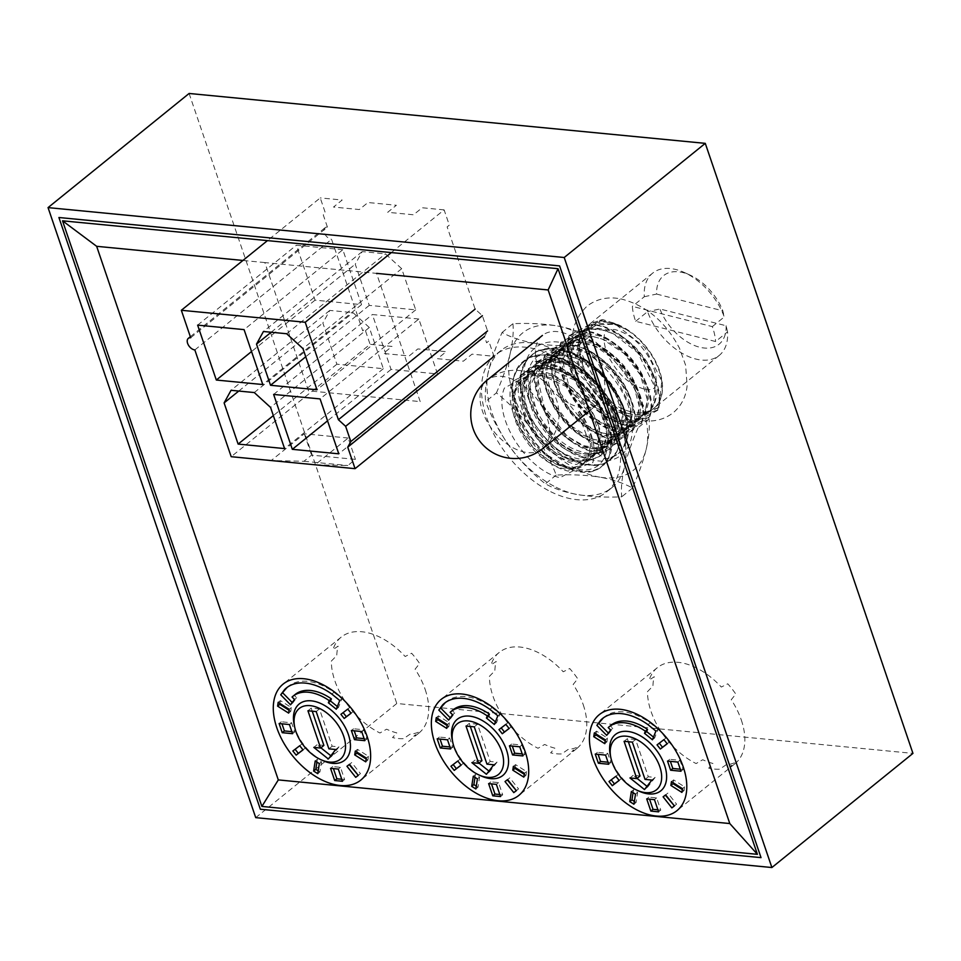 <?xml version="1.0" encoding="UTF-8"?>
<svg xmlns="http://www.w3.org/2000/svg" width="961" height="961" viewBox="0 0 961 961"><rect width="100%" height="100%" fill="white"/><g stroke="black" fill="none" stroke-linecap="round" stroke-linejoin="round"><path stroke-width="0.72" stroke-dasharray="4.8 3.6" d="M255.722 817.643L396.785 703.5L912.95 753.388M189.113 93.469L396.785 703.5M294.234 725.014A36.17 22.115 -129 0 0 295.507 729.543A36.17 22.115 -129 0 0 323.112 760.692M425.182 689.493A61.744 37.755 51 0 1 418.852 733.135A61.744 37.755 51 0 1 413.783 736.258L418.311 732.258A61.744 37.755 51 0 1 410.047 734.18L403.56 738.649A61.744 37.755 51 0 1 392.544 737.58L396.785 732.907A61.744 37.755 51 0 1 386.598 729.195L379.943 732.991A61.744 37.755 51 0 1 334.848 680.772A61.744 37.755 51 0 1 331.341 661.096L336.782 655.498A61.744 37.755 51 0 1 338.14 646.152L333.011 649.528A61.744 37.755 51 0 1 341.179 637.131A61.744 37.755 51 0 1 405.158 656.495L411.62 653.252A61.744 37.755 51 0 1 419.645 663.51L415.092 669.18A61.744 37.755 51 0 1 425.182 689.493M341.756 779.251L344.615 779.527L340.47 767.322L332.722 766.578L333.419 768.608M340.47 767.322L338.296 769.076M344.615 779.527L342.452 781.281M332.722 766.578L330.548 768.332M364.123 738.637L366.982 738.913L363.871 729.759L353.54 728.762L354.237 730.804M363.871 729.759L361.696 731.525M366.982 738.913L364.808 740.667M353.54 728.762L351.378 730.528M291.856 731.657L294.727 731.934L291.603 722.78L281.285 721.783L281.969 723.813M291.603 722.78L289.441 724.534M294.727 731.934L292.552 733.687M281.285 721.783L279.11 723.537M358.237 775.323L360.459 773.629L351.69 762.566L349.167 764.584M349.119 764.524L346.957 766.277M351.69 762.566L349.528 764.319M360.459 773.629L358.285 775.383M366.177 758.998L367.907 760.091L368.495 756.319L357.48 749.352L357.036 752.199M367.907 760.091L365.733 761.845M357.48 749.352L355.306 751.106M368.495 756.319L366.321 758.073M318.211 770.83L319.941 771.923L321.503 761.857L317.37 759.25L316.926 762.097M319.941 771.923L317.767 773.677M317.37 759.25L315.208 761.004M321.503 761.857L319.34 763.611M302.967 749.832L305.19 748.138L301.898 743.982L295.087 749.28M295.039 749.22L292.865 750.973M301.898 743.982L299.736 745.736M305.19 748.138L303.015 749.892M351.005 713.17L353.228 711.476L349.948 707.332L343.125 712.63M343.077 712.569L340.915 714.323M349.948 707.332L347.774 709.086M353.228 711.476L351.053 713.23M289.057 710.251L290.787 711.344L291.375 707.572L280.36 700.605L279.915 703.452M290.787 711.344L288.624 713.098M280.36 700.605L278.185 702.359M291.375 707.572L289.201 709.326M337.347 706.551L338.464 707.464L341.912 698.755L333.984 692.304A56.699 34.668 -129 0 0 288.468 686.274A56.699 34.668 -129 0 0 287.411 687.187M292.216 702.539L292.721 703.044L296.649 697.734L294.234 695.271A46.116 28.205 51 0 1 295.123 694.503M338.464 707.464L336.29 709.218M294.234 695.271L292.06 697.037M296.649 697.734L294.474 699.488M292.721 703.044L290.546 704.797M333.984 692.304L331.809 694.058M341.912 698.755L339.75 700.509M330.86 755.778L331.605 756.379L338.957 746.877L332.146 746.216L319.448 708.93L311.196 708.137L312.229 711.176M323.881 745.412L317.07 744.751L320.902 747.826M319.448 708.93L316.193 711.56M332.146 746.216L328.89 748.847M338.957 746.877L335.701 749.508M331.605 756.379L328.35 759.01M317.07 744.751L313.815 747.394M311.196 708.137L307.94 710.768M610.391 755.574A36.17 22.115 -129 0 0 611.652 760.103A36.17 22.115 -129 0 0 639.257 791.251M741.327 720.053A61.744 37.755 51 0 1 735.009 763.695A61.744 37.755 51 0 1 729.928 766.818L734.468 762.806A61.744 37.755 51 0 1 726.192 764.74L719.705 769.196A61.744 37.755 51 0 1 708.701 768.139L712.93 763.454A61.744 37.755 51 0 1 702.743 759.743L696.1 763.551A61.744 37.755 51 0 1 651.005 711.32A61.744 37.755 51 0 1 647.486 691.644L652.927 686.058A61.744 37.755 51 0 1 654.285 676.712L649.155 680.076A61.744 37.755 51 0 1 657.324 667.691A61.744 37.755 51 0 1 721.303 687.055L727.765 683.812A61.744 37.755 51 0 1 735.802 694.07L731.237 699.74A61.744 37.755 51 0 1 741.327 720.053M657.901 809.811L660.772 810.087L656.615 797.882L648.867 797.137L649.564 799.168M656.615 797.882L654.441 799.636M660.772 810.087L658.597 811.841M648.867 797.137L646.705 798.891M680.268 769.196L683.127 769.473L680.016 760.319L669.697 759.322L670.382 761.352M680.016 760.319L677.841 762.073M683.127 769.473L680.965 771.227M669.697 759.322L667.523 761.076M608.013 762.205L610.872 762.481L607.748 753.34L597.43 752.343L598.126 754.373M607.748 753.34L605.586 755.094M610.872 762.481L608.697 764.247M597.43 752.343L595.255 754.097M674.382 805.871L676.604 804.177L667.847 793.113L665.324 795.143M665.264 795.083L663.102 796.837M667.847 793.113L665.673 794.879M676.604 804.177L674.43 805.943M682.322 789.558L684.052 790.651L684.64 786.879L673.625 779.912L673.18 782.759M684.052 790.651L681.89 792.405M673.625 779.912L671.451 781.665M684.64 786.879L682.466 788.633M634.356 801.39L636.086 802.483L637.648 792.417L633.527 789.798L633.083 792.645M636.086 802.483L633.924 804.237M633.527 789.798L631.353 791.552M637.648 792.417L635.485 794.17M619.112 780.38L621.335 778.686L618.043 774.542L611.232 779.839M611.184 779.779L609.01 781.533M618.043 774.542L615.881 776.296M621.335 778.686L619.16 780.44M667.162 743.73L669.373 742.036L666.093 737.88L659.282 743.189M659.234 743.117L657.06 744.883M666.093 737.88L663.919 739.646M669.373 742.036L667.21 743.79M605.214 740.811L606.932 741.904L607.52 738.12L596.505 731.165L596.06 734.012M606.932 741.904L604.769 743.658M596.505 731.165L594.342 732.919M607.52 738.12L605.358 739.886M653.492 737.111L654.609 738.024L658.069 729.315L650.129 722.852A56.699 34.668 -129 0 0 604.613 716.822A56.699 34.668 -129 0 0 603.556 717.735M608.373 733.087L608.866 733.591L612.794 728.294L610.379 725.831A46.116 28.205 51 0 1 611.28 725.05M654.609 738.024L652.435 739.778M610.379 725.831L608.205 727.585M612.794 728.294L610.619 730.048M608.866 733.591L606.691 735.357M650.129 722.852L647.954 724.618M658.069 729.315L655.895 731.069M647.005 786.338L647.762 786.939L655.114 777.425L648.291 776.764L635.593 739.49L627.341 738.685L628.374 741.736M640.026 775.971L633.215 775.311L637.059 778.374M635.593 739.49L632.338 742.12M648.291 776.764L645.035 779.407M655.114 777.425L651.858 780.056M647.762 786.939L644.507 789.57M633.215 775.311L629.96 777.942M627.341 738.685L624.085 741.315M452.319 740.294A36.17 22.115 -129 0 0 453.58 744.823A36.17 22.115 -129 0 0 481.185 775.971M583.255 704.773A61.744 37.755 51 0 1 576.924 748.415A61.744 37.755 51 0 1 571.855 751.538L576.396 747.538A61.744 37.755 51 0 1 568.119 749.46L561.632 753.929A61.744 37.755 51 0 1 550.629 752.859L554.857 748.175A61.744 37.755 51 0 1 544.671 744.463L538.016 748.271A61.744 37.755 51 0 1 492.933 696.052A61.744 37.755 51 0 1 489.413 676.364L494.855 670.778A61.744 37.755 51 0 1 496.212 661.432L491.083 664.808A61.744 37.755 51 0 1 499.252 652.411A61.744 37.755 51 0 1 563.23 671.775L569.693 668.532A61.744 37.755 51 0 1 577.729 678.79L573.164 684.46A61.744 37.755 51 0 1 583.255 704.773M499.828 794.531L502.687 794.807L498.543 782.602L490.795 781.858L491.491 783.888M498.543 782.602L496.369 784.356M502.687 794.807L500.525 796.561M490.795 781.858L488.62 783.611M522.195 753.917L525.054 754.193L521.943 745.039L511.624 744.042L512.309 746.072M521.943 745.039L519.769 746.793M525.054 754.193L522.892 755.947M511.624 744.042L509.45 745.796M449.928 746.937L452.799 747.214L449.676 738.06L439.357 737.063L440.054 739.093M449.676 738.06L447.514 739.814M452.799 747.214L450.625 748.967M439.357 737.063L437.183 738.817M516.309 790.603L518.532 788.909L509.774 777.845L507.24 779.864M507.192 779.803L505.03 781.557M509.774 777.845L507.6 779.599M518.532 788.909L516.357 790.663M524.25 774.278L525.979 775.371L526.568 771.599L515.552 764.632L515.108 767.479M525.979 775.371L523.805 777.125M515.552 764.632L513.378 766.385M526.568 771.599L524.394 773.353M476.284 786.11L478.013 787.203L479.575 777.137L475.443 774.518L475.01 777.377M478.013 787.203L475.839 788.957M475.443 774.518L473.28 776.284M479.575 777.137L477.413 778.89M461.04 765.1L463.262 763.406L459.971 759.262L453.16 764.56M453.111 764.5L450.937 766.253M459.971 759.262L457.808 761.016M463.262 763.406L461.088 765.172M509.078 728.45L511.3 726.756L508.021 722.612L501.21 727.909M501.149 727.849L498.987 729.603M508.021 722.612L505.846 724.366M511.3 726.756L509.138 728.51M447.141 725.531L448.859 726.624L449.448 722.852L438.432 715.885L437.988 718.732M448.859 726.624L446.697 728.378M438.432 715.885L436.258 717.639M449.448 722.852L447.285 724.606M495.42 721.831L496.537 722.744L499.984 714.035L492.056 707.584A56.699 34.668 -129 0 0 446.541 701.542A56.699 34.668 -129 0 0 445.484 702.467M450.289 717.819L450.793 718.323L454.721 713.014L452.307 710.551A46.116 28.205 51 0 1 453.196 709.771M496.537 722.744L494.362 724.498M452.307 710.551L450.132 712.305M454.721 713.014L452.547 714.768M450.793 718.323L448.619 720.077M492.056 707.584L489.882 709.338M499.984 714.035L497.822 715.789M488.933 771.058L489.69 771.659L497.041 762.145L490.218 761.496L477.521 724.21L469.268 723.405L470.301 726.456M481.954 760.692L475.142 760.031L478.974 763.106M477.521 724.21L474.266 726.84M490.218 761.496L486.963 764.127M497.041 762.145L493.786 764.788M489.69 771.659L486.434 774.29M475.142 760.031L471.887 762.662M469.268 723.405L466.013 726.048M659.042 407.356L637.551 417.314L649.696 410.936L659.042 407.356L661.793 381L644.639 347.293L614.463 323.437L602.799 319.557L599.64 320.217C592.144 323.292 582.558 328.109 570.858 334.668L569.308 335.581A60.951 37.275 -129 0 0 567.891 341.708C565.861 356.183 569.921 371.739 580.072 388.388C592.889 407.692 607.929 419.897 625.215 425.014C639.99 416.93 650.885 411.933 657.901 410.035C668.436 383.127 631.665 330.284 596.757 324.842C588.576 327.593 576.78 333.323 561.368 342.008C556.527 357.576 560.047 375.222 571.927 394.971C584.744 414.275 599.796 426.48 617.082 431.597C631.845 423.513 642.741 418.528 649.768 416.618L649.228 417.062C659.763 390.154 622.98 337.311 588.072 331.869L588.612 331.425C580.432 334.176 568.636 339.906 553.224 348.591C548.383 364.159 551.914 381.805 563.795 401.554C576.6 420.858 591.652 433.063 608.938 438.18C623.701 430.096 634.608 425.11 641.624 423.2L641.083 423.645C626.32 431.729 615.424 436.714 608.397 438.624L608.938 438.18M561.368 342.008L560.816 342.452C555.987 358.009 559.506 375.667 571.387 395.403C584.204 414.708 599.256 426.924 616.542 432.042L617.082 431.597M569.308 335.581L568.96 335.857C564.119 351.426 567.639 369.084 579.531 388.821C592.336 408.125 607.388 420.341 624.674 425.447L625.215 425.014M641.624 423.2C652.159 396.304 615.388 343.449 580.48 338.008C572.3 340.771 560.503 346.489 545.091 355.174C540.25 370.742 543.77 388.388 555.65 408.137C568.468 427.441 583.519 439.657 600.805 444.763C615.569 436.69 626.464 431.693 633.491 429.783C644.026 402.887 607.244 350.044 572.336 344.591C564.155 347.353 552.359 353.071 536.947 361.768C532.106 377.325 535.637 394.983 547.518 414.72C560.323 434.024 575.375 446.24 592.661 451.358C607.424 443.273 618.319 438.276 625.347 436.366L624.806 436.811C610.043 444.895 599.147 449.892 592.12 451.79L592.661 451.358M536.947 361.768L536.406 362.201C531.565 377.769 535.085 395.415 546.965 415.164C559.782 434.468 574.834 446.673 592.12 451.79M545.091 355.174L544.539 355.618C539.71 371.174 543.229 388.833 555.11 408.581C567.927 427.885 582.979 440.09 600.265 445.207L600.805 444.763M553.224 348.591L552.683 349.035C547.842 364.591 551.362 382.25 563.242 401.998C576.059 421.29 591.111 433.507 608.397 438.624M649.768 416.618C660.303 389.722 623.521 336.867 588.612 331.425M552.683 349.035C560.864 346.272 572.66 340.554 588.072 331.869M641.083 423.645C651.618 396.737 614.836 343.894 579.939 338.452L580.48 338.008M544.539 355.618C552.731 352.867 564.527 347.137 579.939 338.452M633.491 429.783L632.951 430.228C618.175 438.312 607.28 443.297 600.265 445.207M632.951 430.228C643.486 403.32 606.703 350.477 571.795 345.035L572.336 344.591M536.406 362.201C544.587 359.45 556.383 353.72 571.795 345.035M625.347 436.366C635.882 409.47 599.111 356.627 564.203 351.173C556.023 353.936 544.226 359.654 528.814 368.351L528.262 368.784C536.454 366.033 548.25 360.303 563.663 351.618L564.203 351.173M624.806 436.811C635.341 409.915 598.559 357.06 563.663 351.618M616.674 443.393C601.898 451.478 591.003 456.475 583.988 458.373L584.528 457.941C599.292 449.856 610.187 444.859 617.214 442.961L616.674 443.393M520.129 375.367C528.31 372.616 540.106 366.898 555.518 358.201L556.059 357.768C547.878 360.519 536.082 366.237 520.67 374.934L520.129 375.367M599.64 320.217L618.151 325.106L627.509 330.236L619.509 326.26C583.771 308.998 563.542 347.137 588.06 383.571C602.379 407.344 629.647 421.927 644.278 414.455C659.714 408.185 659.294 381.373 642.813 359.078C627.149 336.398 598.511 322.92 582.534 331.485C555.002 342.212 573.645 400.737 607.917 417.41C632.278 428.125 645.456 422.119 647.474 399.416C647.582 378.718 627.329 349.996 604.649 340.062C578.93 330.44 564.395 337.539 561.02 361.348C559.554 383.139 578.45 412.966 599.772 423.993C634.008 444.378 653.6 407.716 626.536 372.255C610.872 349.576 582.234 336.086 566.257 344.651C549.464 352.014 548.515 379.931 563.651 403.32C577.957 427.092 605.238 441.688 619.857 434.216C645.36 425.134 624.674 368.255 588.372 353.228C562.653 343.606 548.118 350.705 544.743 374.514C543.277 396.304 562.173 426.131 583.495 437.159C607.857 447.874 621.046 441.88 623.052 419.164C623.172 398.467 602.907 369.745 580.24 359.81C554.521 350.2 539.974 357.288 536.61 381.097C535.145 402.887 554.029 432.714 575.363 443.742C599.724 454.457 612.902 448.463 614.92 425.747C615.028 405.049 594.775 376.328 572.095 366.393C535.83 347.654 514.195 385.962 539.229 423.08C553.548 446.853 580.816 461.436 595.448 453.964C610.884 447.694 610.463 420.882 593.982 398.587C578.318 375.907 549.68 362.429 533.703 370.994C516.91 378.358 515.961 406.275 531.097 429.663C553.416 468.055 601.214 473.569 598.643 438.925C598.751 418.227 578.498 389.505 555.818 379.571C530.1 369.949 515.564 377.048 512.189 400.857C510.723 422.648 529.619 452.475 550.941 463.502C585.177 483.888 604.769 447.225 577.705 411.764L590.414 445.868L587.988 457.7L583.435 463.562L579.687 465.905L572.083 467.659L559.59 465.556L544.154 457.004L521.246 429.639L513.691 400.22L514.964 391.956L522.616 380.075L526.76 377.517L534.34 375.427L542.256 375.547L569.38 387.98L589.874 411.416L598.547 439.321L596.24 450.877L591.568 456.992L587.808 459.334L580.192 461.076L567.675 458.95L553.86 451.574L536.791 434.72L522.52 403.248L522.988 385.769L530.772 373.481L534.917 370.922L542.509 368.844L549.848 368.892L577.645 381.493L599.784 408.029L606.691 432.906L604.349 444.366L599.652 450.445L595.88 452.775L588.228 454.493L575.603 452.295L559.782 443.345L538.616 418.491L529.979 386.863L538.965 366.85L543.121 364.315L551.17 362.201L559.927 362.585L569.885 365.48L591.447 379.787L606.607 399.043L614.271 419.657L614.475 431.105L612.421 437.892L607.893 443.778L604.145 446.132L596.565 447.898L583.399 445.592L567.074 436.078L544.202 406.935L538.112 380.316L547.085 360.279L551.242 357.732L558.858 355.666L566.81 355.81L577.044 358.513L599.376 373L614.848 392.641L622.5 413.638L620.602 431.225L616.085 437.147L612.121 439.621L604.457 441.327L591.784 439.093L570.846 425.711L554.004 403.692L546.244 373.973L547.878 364.459L555.134 353.768L559.554 351.065L567.687 349.011L577.873 349.732L588.733 353.444L613.502 372.64L630.56 406.575L630.74 417.987L628.686 424.75L624.145 430.624L620.398 432.979L612.806 434.732L600.361 432.666L585.033 424.221L560.047 392.797L554.401 366.862L556.131 357.552L563.47 347.029L567.651 344.506L576.624 342.368L594.667 345.888L616.854 360.976L633.263 383.511L639.245 406.419L636.927 417.963L632.254 424.065L628.482 426.408L620.866 428.15L608.337 426.023L592.781 417.338L569.729 389.457L562.533 360.543L571.507 340.518L575.663 337.972L583.279 335.906L591.844 336.146L602.415 339.137L623.905 353.348L640.41 374.97L647.378 399.944L645.047 411.428L640.35 417.518L636.578 419.849L628.938 421.567L616.337 419.38L585.393 394.923L571.387 363.967L572.3 344.711L579.543 334.02L583.964 331.317L592.096 329.263L602.271 329.971L613.118 333.683L637.744 352.699L655.066 387.391L653.144 404.917L648.627 410.815L644.891 413.182L636.975 414.984L624.266 412.725L602.823 398.827L585.874 376.003L578.81 347.293L587.808 327.329L591.976 324.794L614.091 324.325L596.361 323.148L583.555 331.101C568.588 350.14 589.189 395.548 617.467 409.674C641.828 420.401 655.006 414.395 657.024 391.692C657.132 370.994 636.879 342.272 614.199 332.338C588.48 322.716 573.945 329.815 570.57 353.624C569.104 375.415 588 405.242 609.322 416.269C633.683 426.984 646.873 420.978 648.879 398.274C648.999 377.577 628.734 348.855 606.055 338.921C569.801 320.181 548.166 358.477 573.2 395.596C587.507 419.368 614.788 433.964 629.407 426.48C644.843 420.221 644.435 393.409 627.941 371.114C612.277 348.435 583.639 334.945 567.663 343.509C540.13 354.237 558.773 412.762 593.045 429.435C617.406 440.15 630.596 434.156 632.602 411.44C632.722 390.743 612.457 362.021 589.778 352.086C564.071 342.476 549.524 349.564 546.16 373.373C544.695 395.163 563.578 424.99 584.913 436.018C609.274 446.733 622.452 440.739 624.458 418.023C624.578 397.325 604.325 368.604 581.645 358.669C555.926 349.059 541.391 356.147 538.016 379.955C534.76 414.347 582.162 459.298 604.998 446.24C620.422 439.97 620.013 413.158 603.532 390.863C587.868 368.183 559.218 354.705 543.241 363.27C526.46 370.622 525.511 398.551 540.647 421.939C562.966 460.331 610.752 465.845 608.181 431.189C608.301 410.503 588.048 381.781 565.368 371.847C539.65 362.225 525.114 369.324 521.739 393.133C520.273 414.912 539.169 444.751 560.491 455.778C584.853 466.493 598.042 460.487 600.048 437.784C600.169 417.086 579.903 388.364 557.224 378.43C520.97 359.69 499.336 397.986 524.37 435.105C538.677 458.877 565.957 473.473 580.576 465.989C596.012 459.73 595.604 432.918 579.111 410.623L577.705 411.764L579.519 411.945C592.312 430.948 596.733 447.874 592.793 462.709C585.766 464.619 574.87 469.605 560.107 477.689C526.988 470.806 492.08 416.449 504.393 388.1C519.805 379.415 531.601 373.685 539.782 370.934C574.69 376.376 611.472 429.219 600.937 456.127C593.91 458.037 583.015 463.022 568.251 471.106C535.121 464.223 500.213 409.854 512.537 381.517C527.949 372.832 539.746 367.102 547.926 364.351C582.834 369.793 619.605 422.636 609.07 449.544C602.042 451.442 591.147 456.439 576.384 464.523C543.265 457.64 508.357 403.272 520.67 374.934M619.509 326.26L614.091 324.337M528.814 368.351C516.489 396.689 551.398 451.057 584.528 457.941M617.214 442.961C627.749 416.053 590.967 363.21 556.059 357.768M567.891 341.708L570.858 334.668M649.696 410.936A52.927 32.362 -129 0 0 661.048 377.613A52.927 32.362 -129 0 0 627.509 330.236M568.96 335.857C576.816 333.227 588.096 327.797 602.799 319.557M657.901 410.035L657.36 410.467C642.597 418.552 631.701 423.549 624.674 425.447M657.36 410.467C667.895 383.571 631.113 330.728 596.216 325.274L596.757 324.842M560.816 342.452C569.008 339.689 580.804 333.972 596.216 325.274M649.228 417.062C634.452 425.134 623.557 430.132 616.542 432.042M502.074 332.482L512.934 323.701C528.742 323.004 543.277 323.701 556.515 325.803C569.392 328.157 580.3 331.785 589.249 336.686C602.499 347.305 614.271 359.546 624.578 373.385C634.692 387.667 642.861 402.815 649.047 418.864C649.84 427.261 648.903 437.327 646.224 449.063C643.245 461.016 638.681 474.001 632.542 488.044C623.653 483.143 612.734 479.515 599.808 477.161A88.208 53.936 -129 0 0 646.224 449.063A88.208 53.936 -129 0 0 624.578 373.385A88.208 53.936 -129 0 0 556.515 325.803A88.208 53.936 -129 0 0 526.364 330.32A88.208 53.936 -129 0 0 510.099 353.9A88.208 53.936 -129 0 0 531.745 429.579C541.872 443.85 550.028 459.01 556.227 475.058C572.083 474.374 586.618 475.07 599.808 477.161A88.208 53.936 51 0 1 531.745 429.579C521.451 415.741 509.666 403.5 496.417 392.881L485.569 401.662C483.936 384.448 489.437 361.384 502.074 332.482C520.309 342.548 545.74 346.885 578.39 345.467C591.243 378.67 611.172 406.059 638.2 427.645C625.599 456.367 620.097 479.431 621.695 496.825C589.237 498.266 563.795 493.942 545.38 483.839C518.351 462.253 498.423 434.852 485.569 401.662M597.598 453.448A56.014 34.248 51 0 1 580.72 451.538C540.442 440.847 510.459 370.778 539.686 355.065C571.29 330.043 641.419 401.254 626.632 440.462C624.758 447.129 621.13 452.126 615.761 455.442L610.848 457.712L604.937 458.829L597.598 453.448C634.416 451.946 612.421 378.982 567.807 363.33C528.922 345.54 509.198 389.517 537.704 428.21C563.494 468.548 613.334 470.409 608.217 432.174C607.22 394.575 550.112 350.309 526.508 371.246C493.702 389.589 537.944 468.896 578.882 469.521C621.359 476.007 615.088 406.083 570.558 375.307C607.953 400.172 623.761 456.031 598.727 468.656C581.561 479.971 547.314 464.103 527.961 435.093C494.519 390.07 517.378 338.861 562.593 359.774C590.715 370.55 617.467 405.806 618.92 432.726C624.734 477.485 566.377 475.455 536.106 428.51C515.793 400.088 514.567 364.219 534.148 353.288C552.659 340.879 588.276 355.642 608.974 383.559C634.993 415.933 632.194 456.919 604.937 458.829M537.764 345.972A68.808 42.08 51 0 1 614.367 379.571A68.808 42.08 51 0 1 618.56 456.992A68.808 42.08 51 0 1 541.956 423.405A68.808 42.08 51 0 1 537.764 345.972M610.848 457.712L618.788 453.268L625.263 444.595L627.629 436.799L624.374 408.942L602.787 374.43L570.089 351.762L553.692 348.098L536.791 351.209L526.4 359.979L520.778 373.505L520.021 385.049L529.535 417.663L552.275 446.973L581.681 464.091L600.06 465.04L607.929 461.857L617.13 451.153L619.497 443.345L616.193 415.416L594.535 380.88L561.789 358.285L545.452 354.681L528.982 357.636L518.339 366.453L512.621 380.184L511.889 391.776L521.054 423.573L542.893 452.415L573.164 470.566L591.748 471.659L599.952 468.331L608.914 457.904L611.797 438.793L602.367 409.362L580.804 381.998L550.461 363.751L534.124 361.348C566.281 358.573 610.391 403.704 611.725 438.54C614.632 466.097 591.964 479.683 565.104 466.349C522.183 448.607 494.699 375.331 526.952 359.114C545.452 346.705 581.081 361.468 601.778 389.385C623.437 416.714 626.031 451.478 607.796 461.316C581.129 480.752 520.009 427.849 520.982 383.523C519.433 354.885 543.47 340.194 571.675 352.423C606.295 365.276 636.158 414.479 626.632 440.462M536.622 361.228L570.558 375.307M512.934 323.701C513.703 332.146 512.766 342.212 510.099 353.9C507.12 365.889 502.555 378.886 496.417 392.881M556.227 475.058L545.38 483.839M632.542 488.044L621.695 496.825M649.047 418.864L638.2 427.645M589.249 336.686L578.39 345.467M553.812 486.098A88.208 53.936 51 0 1 493.618 417.41A88.208 53.936 51 0 1 500.981 350.465A88.208 53.936 51 0 1 559.11 351.978A88.208 53.936 51 0 1 619.304 420.678A88.208 53.936 51 0 1 611.941 487.611A88.208 53.936 51 0 1 553.812 486.098M548.383 490.494A88.208 53.936 51 0 1 488.188 421.795A88.208 53.936 51 0 1 495.552 354.861A88.208 53.936 51 0 1 553.692 356.375A88.208 53.936 51 0 1 613.875 425.074A88.208 53.936 51 0 1 606.511 492.008A88.208 53.936 51 0 1 548.383 490.494M635.653 321.298L647.594 311.64A52.927 32.362 -129 0 0 695.788 359.042A52.927 32.362 -129 0 0 719.212 355.438A52.927 32.362 -129 0 0 727.549 331.869L715.609 341.527L635.653 321.298A52.927 32.362 51 0 1 632.362 306.379L712.317 326.608A52.927 32.362 51 0 1 715.609 341.527M630.68 411.716A52.927 32.362 51 0 1 585.934 372.327A52.927 32.362 51 0 1 587.531 325.827A52.927 32.362 51 0 1 610.944 322.235A52.927 32.362 51 0 1 655.69 361.612A52.927 32.362 51 0 1 654.105 408.113A52.927 32.362 51 0 1 630.68 411.716M644.302 296.721L656.603 294.066A44.098 26.968 51 0 1 683.127 272.624A44.098 26.968 51 0 1 689.95 275.038A44.098 26.968 51 0 1 722.816 310.823L724.258 316.95A52.927 32.362 -129 0 0 684.244 272.456A52.927 32.362 -129 0 0 676.063 269.548A52.927 32.362 -129 0 0 652.639 273.152A52.927 32.362 -129 0 0 644.302 296.721L632.362 306.379M727.549 331.869L726.096 325.743L659.895 308.986L647.594 311.64M726.096 325.743A44.098 26.968 51 0 1 699.572 347.197A44.098 26.968 51 0 1 659.895 308.986M656.603 294.066L722.816 310.823M712.317 326.608L724.258 316.95M420.197 401.602L376.544 273.368L264.84 262.569L308.493 390.803L420.197 401.602M348.158 438.024L304.289 433.783L271.182 460.559L303.952 461.28L311.556 455.13L355.426 459.37L347.834 465.52L315.064 464.8L348.158 438.024L355.426 459.37M304.289 433.783L311.556 455.13M303.952 461.28L347.834 465.52M391.331 252.587L444.126 209.882L449.316 225.126L447.141 226.892L475.13 309.094L482.362 315.688L487.551 330.932L484.476 336.542L486.602 342.789L488.765 341.035L493.966 356.291L472.019 354.165L463.346 361.192L437.531 358.693L446.216 351.678L417.831 348.927L409.146 355.954L383.343 353.456L392.016 346.428L370.081 344.314L231.181 456.691M342.837 249.728L296.372 245.235L315.064 300.144L361.528 304.637L342.837 249.728L244.082 329.623M361.528 304.637L262.773 384.532M197.63 325.13L296.372 245.235M315.064 300.144L251.542 351.534M369.312 327.509L353.023 312.661L329.791 310.415L322.86 323.016L336.879 364.195L383.331 368.688L369.312 327.509L270.558 407.404M383.331 368.688L284.576 448.583M254.281 392.556L353.023 312.661M329.791 310.415L231.048 390.31M238.76 391.055L322.86 323.016M336.879 364.195L273.344 415.596M401.698 268.696L385.421 253.848L362.189 251.602L355.246 264.203L369.264 305.382L415.717 309.874L401.698 268.696L302.955 348.591M415.717 309.874L316.974 389.77M286.666 333.743L385.421 253.848M362.189 251.602L263.434 331.497M271.158 332.242L355.246 264.203M369.264 305.382L305.742 356.771M418.84 319.016L372.375 314.535L391.067 369.432L437.519 373.925L418.84 319.016L320.085 398.911M437.519 373.925L338.777 453.82M273.633 394.43L372.375 314.535M391.067 369.432L327.545 420.834M194.843 349.936L331.569 239.313L362.717 330.824L364.892 329.058L370.081 344.314M190.686 337.743L327.413 227.108A7.051 4.312 -129 0 0 325.058 227.733A7.051 4.312 -129 0 0 325.07 234.364A7.051 4.312 -129 0 0 331.569 239.313M327.413 227.108L323.268 214.916L325.431 213.162L320.241 197.906L267.458 240.61M444.126 209.882L422.179 207.756L413.506 214.784L387.691 212.285L396.376 205.27L367.991 202.519L359.306 209.546L333.503 207.047L342.176 200.032L320.241 197.906M541.511 449.556A44.098 26.968 51 0 1 482.566 411.428A44.098 26.968 51 0 1 487.059 380.208A44.098 26.968 51 0 1 519.372 382.838A44.098 26.968 51 0 1 547.049 417.567A44.098 26.968 51 0 1 546.064 444.883M537.908 366.658A44.098 26.968 -129 0 0 565.585 401.386A44.098 26.968 -129 0 0 597.886 404.016A44.098 26.968 -129 0 0 602.391 372.796A44.098 26.968 -129 0 0 574.714 338.056A44.098 26.968 -129 0 0 542.4 335.437A44.098 26.968 -129 0 0 537.908 366.658M264.84 262.569L242.929 260.455M418.852 733.135L360.795 780.104M341.179 637.131L283.123 684.1M288.468 686.274L286.294 688.028M735.009 763.695L676.952 810.664M657.324 667.691L599.28 714.66M604.613 716.822L602.451 718.576M576.924 748.415L518.868 795.384M499.252 652.411L441.195 699.38M446.541 701.542L444.378 703.308M618.151 325.106L614.463 323.437M661.048 377.613L661.793 381M500.981 350.465L495.552 354.861M611.941 487.611L606.511 492.008M652.639 273.152L587.531 325.827M689.95 275.038L684.244 272.456M719.212 355.438L654.105 408.113M190.338 336.722L325.058 227.733M589.321 410.936L597.886 404.016M487.059 380.208L487.888 379.547M543.433 448.006A44.098 44.098 0 0 0 548.803 386.262A44.098 44.098 0 0 0 487.119 380.136M620.734 298.859C646.08 305.25 665.685 321.767 679.559 348.411L685.601 365.192L687.127 385.721C685.914 396.917 681.277 405.938 673.193 412.75C663.583 420.089 652.327 422.54 639.437 420.089C614.127 413.71 594.547 397.217 580.66 370.634C571.435 348.831 566.029 327.16 586.979 306.187C596.589 298.859 607.845 296.408 620.734 298.859M645.263 389.409C650.273 389.914 653.036 389.601 653.552 388.484C653.732 389.433 660.495 382.142 651.438 361.985C643.786 347.714 633.311 334.704 614.908 329.539C608.649 329.311 605.886 329.611 606.619 330.464C606.451 329.503 599.676 336.806 608.733 356.963C616.397 371.234 626.86 384.244 645.263 389.409"/><path stroke-width="1.44" d="M771.887 867.531L912.95 753.388L705.278 143.357L189.113 93.469L48.05 207.612L255.722 817.643L771.887 867.531L564.215 257.5L48.05 207.612M58.909 217.51L260.347 809.234L761.028 857.632L559.578 265.897L58.909 217.51L260.347 809.234L761.028 857.632L559.578 265.897L58.909 217.51M564.215 257.5L705.278 143.357M295.916 731.549A32.638 19.953 -129 0 0 320.83 759.658A32.638 19.953 -129 0 0 343.666 736.174A32.638 19.953 -129 0 0 311.965 705.891A32.638 19.953 -129 0 0 294.775 727.465A32.638 19.953 -129 0 0 295.916 731.549M320.83 759.658L323.112 760.692A36.17 22.115 -129 0 0 348.411 734.66A36.17 22.115 -129 0 0 313.286 701.11A36.17 22.115 -129 0 0 294.234 725.014L294.775 727.465M367.126 736.474A61.744 37.755 51 0 1 360.795 780.104A61.744 37.755 51 0 1 315.532 776.416A61.744 37.755 51 0 1 276.804 727.741A61.744 37.755 51 0 1 283.123 684.1A61.744 37.755 51 0 1 328.386 687.8A61.744 37.755 51 0 1 367.126 736.474M333.419 768.608L336.879 778.782L341.756 779.251M342.452 781.281L338.296 769.076L330.548 768.332L334.704 780.536L342.452 781.281M336.879 778.782L334.704 780.536M354.237 730.804L356.663 737.916L364.123 738.637M364.808 740.667L361.696 731.525L351.378 730.528L354.489 739.67L364.808 740.667M356.663 737.916L354.489 739.67M281.969 723.813L284.396 730.937L291.856 731.657M292.552 733.687L289.441 724.534L279.11 723.537L282.222 732.69L292.552 733.687M284.396 730.937L282.222 732.69M349.167 764.584L358.237 775.323M346.957 766.277L355.714 777.341L358.285 775.383L349.528 764.319L346.957 766.277M357.876 775.587L355.714 777.341M357.036 752.199L356.891 753.136L366.177 758.998M354.717 754.89L365.733 761.845L366.321 758.073L355.306 751.106L354.717 754.89L356.891 753.136M316.926 762.097L315.809 769.317L318.211 770.83M313.634 771.07L317.767 773.677L319.34 763.611L315.208 761.004L313.634 771.07L315.809 769.317M295.087 749.28L298.318 753.364L302.967 749.832M292.865 750.973L296.156 755.13L303.015 749.892L299.736 745.736L292.865 750.973M298.318 753.364L296.156 755.13M343.125 712.63L346.368 716.714L351.005 713.17M340.915 714.323L344.194 718.468L351.053 713.23L347.774 709.086L340.915 714.323M346.368 716.714L344.194 718.468M279.915 703.452L279.771 704.377L289.057 710.251M277.597 706.131L288.624 713.098L289.201 709.326L278.185 702.359L277.597 706.131L279.771 704.377M287.411 687.187A56.699 34.668 -129 0 0 286.822 687.74L280.732 694.815L290.546 704.797L294.474 699.488L292.06 697.037A46.116 28.205 51 0 1 292.961 696.257L295.123 694.503A46.116 28.205 51 0 1 331.377 698.863L330.524 701.001L337.347 706.551M282.894 693.049L292.216 702.539M330.524 701.001L328.362 702.767L336.29 709.218L339.75 700.509L331.809 694.058A56.699 34.668 -129 0 0 286.294 688.028A56.699 34.668 -129 0 0 284.66 689.505L280.732 694.815M331.377 698.863L329.203 700.617L328.362 702.767M292.961 696.257A46.116 28.205 51 0 1 329.203 700.617M286.822 687.74L284.66 689.505M312.229 711.176L323.881 745.412L320.626 748.042L313.815 747.394L328.35 759.01L335.701 749.508L328.89 748.847L316.193 711.56L307.94 710.768L320.626 748.042M320.902 747.826L330.86 755.778M612.073 762.109A32.638 19.953 -129 0 0 636.975 790.218A32.638 19.953 -129 0 0 659.811 766.722A32.638 19.953 -129 0 0 628.11 736.45A32.638 19.953 -129 0 0 610.92 758.025A32.638 19.953 -129 0 0 612.073 762.109M636.975 790.218L639.257 791.251A36.17 22.115 -129 0 0 664.568 765.22A36.17 22.115 -129 0 0 629.431 731.669A36.17 22.115 -129 0 0 610.391 755.574L610.92 758.025M683.271 767.022A61.744 37.755 51 0 1 676.952 810.664A61.744 37.755 51 0 1 631.689 806.964A61.744 37.755 51 0 1 592.949 758.301A61.744 37.755 51 0 1 599.28 714.66A61.744 37.755 51 0 1 644.531 718.347A61.744 37.755 51 0 1 683.271 767.022M649.564 799.168L653.024 809.33L657.901 809.811M658.597 811.841L654.441 799.636L646.705 798.891L650.849 811.084L658.597 811.841M653.024 809.33L650.849 811.084M670.382 761.352L672.808 768.476L680.268 769.196M680.965 771.227L677.841 762.073L667.523 761.076L670.634 770.229L680.965 771.227M672.808 768.476L670.634 770.229M598.126 754.373L600.541 761.484L608.013 762.205M608.697 764.247L605.586 755.094L595.255 754.097L598.379 763.25L608.697 764.247M600.541 761.484L598.379 763.25M665.324 795.143L674.382 805.871M663.102 796.837L671.859 807.901L674.43 805.943L665.673 794.879L663.102 796.837M674.033 806.147L671.859 807.901M673.18 782.759L673.036 783.683L682.322 789.558M670.874 785.437L681.89 792.405L682.466 788.633L671.451 781.665L670.874 785.437L673.036 783.683M633.083 792.645L631.954 799.864L634.356 801.39M629.791 801.618L633.924 804.237L635.485 794.17L631.353 791.552L629.791 801.618L631.954 799.864M611.232 779.839L614.475 783.924L619.112 780.38M609.01 781.533L612.301 785.678L619.16 780.44L615.881 776.296L609.01 781.533M614.475 783.924L612.301 785.678M659.282 743.189L662.513 747.274L667.162 743.73M657.06 744.883L660.339 749.027L667.21 743.79L663.919 739.646L657.06 744.883M662.513 747.274L660.339 749.027M596.06 734.012L595.916 734.937L605.214 740.811M593.754 736.691L604.769 743.658L605.358 739.886L594.342 732.919L593.754 736.691L595.916 734.937M603.556 717.735A56.699 34.668 -129 0 0 602.979 718.299L596.877 725.363L606.691 735.357L610.619 730.048L608.205 727.585A46.116 28.205 51 0 1 609.106 726.804L611.28 725.05A46.116 28.205 51 0 1 647.522 729.423L646.681 731.561L653.492 737.111M599.051 723.609L608.373 733.087M646.681 731.561L644.507 733.315L652.435 739.778L655.895 731.069L647.954 724.618A56.699 34.668 -129 0 0 602.451 718.576A56.699 34.668 -129 0 0 600.805 720.053L596.877 725.363M647.522 729.423L645.36 731.177L644.507 733.315M609.106 726.804A46.116 28.205 51 0 1 645.36 731.177M602.979 718.299L600.805 720.053M628.374 741.736L640.026 775.971L636.771 778.602L629.96 777.942L644.507 789.57L651.858 780.056L645.035 779.407L632.338 742.12L624.085 741.315L636.771 778.602M637.059 778.374L647.005 786.338M453.988 746.829A32.638 19.953 -129 0 0 478.902 774.938A32.638 19.953 -129 0 0 501.738 751.442A32.638 19.953 -129 0 0 470.037 721.17A32.638 19.953 -129 0 0 452.847 742.745A32.638 19.953 -129 0 0 453.988 746.829M478.902 774.938L481.185 775.971A36.17 22.115 -129 0 0 506.495 749.94A36.17 22.115 -129 0 0 471.358 716.389A36.17 22.115 -129 0 0 452.319 740.294L452.847 742.745M525.199 751.754A61.744 37.755 51 0 1 518.868 795.384A61.744 37.755 51 0 1 473.617 791.696A61.744 37.755 51 0 1 434.877 743.021A61.744 37.755 51 0 1 441.195 699.38A61.744 37.755 51 0 1 486.458 703.08A61.744 37.755 51 0 1 525.199 751.754M491.491 783.888L494.951 794.05L499.828 794.531M500.525 796.561L496.369 784.356L488.62 783.611L492.777 795.816L500.525 796.561M494.951 794.05L492.777 795.816M512.309 746.072L514.736 753.196L522.195 753.917M522.892 755.947L519.769 746.793L509.45 745.796L512.561 754.95L522.892 755.947M514.736 753.196L512.561 754.95M440.054 739.093L442.468 746.216L449.928 746.937M450.625 748.967L447.514 739.814L437.183 738.817L440.306 747.97L450.625 748.967M442.468 746.216L440.306 747.97M507.24 779.864L516.309 790.603M505.03 781.557L513.787 792.621L516.357 790.663L507.6 779.599L505.03 781.557M515.949 790.867L513.787 792.621M515.108 767.479L514.964 768.404L524.25 774.278M512.79 770.169L523.805 777.125L524.394 773.353L513.378 766.385L512.79 770.169L514.964 768.404M475.01 777.377L473.881 784.584L476.284 786.11M471.707 786.35L475.839 788.957L477.413 778.89L473.28 776.284L471.707 786.35L473.881 784.584M453.16 764.56L456.391 768.644L461.04 765.1M450.937 766.253L454.229 770.398L461.088 765.172L457.808 761.016L450.937 766.253M456.391 768.644L454.229 770.398M501.21 727.909L504.441 731.994L509.078 728.45M498.987 729.603L502.267 733.748L509.138 728.51L505.846 724.366L498.987 729.603M504.441 731.994L502.267 733.748M437.988 718.732L437.844 719.657L447.141 725.531M435.681 721.411L446.697 728.378L447.285 724.606L436.258 717.639L435.681 721.411L437.844 719.657M445.484 702.467A56.699 34.668 -129 0 0 444.907 703.02L438.805 710.083L448.619 720.077L452.547 714.768L450.132 712.305A46.116 28.205 51 0 1 451.033 711.536L453.196 709.771A46.116 28.205 51 0 1 489.449 714.143L488.596 716.281L495.42 721.831M440.979 708.329L450.289 717.819M488.596 716.281L486.434 718.035L494.362 724.498L497.822 715.789L489.882 709.338A56.699 34.668 -129 0 0 444.378 703.308A56.699 34.668 -129 0 0 442.733 704.773L438.805 710.083M489.449 714.143L487.287 715.897L486.434 718.035M451.033 711.536A46.116 28.205 51 0 1 487.287 715.897M444.907 703.02L442.733 704.773M470.301 726.456L481.954 760.692L478.698 763.322L471.887 762.662L486.434 774.29L493.786 764.788L486.963 764.127L474.266 726.84L466.013 726.048L478.698 763.322M478.974 763.106L488.933 771.058M757.4 854.329L558.041 268.696L62.525 220.814L261.885 806.435L757.4 854.329L729.795 823.553L548.142 289.958L558.041 268.696M261.885 806.435L278.306 779.912L729.795 823.553M242.929 260.455L96.653 246.316L62.525 220.814M267.458 240.61L181.341 310.283L190.686 337.743A7.051 4.312 51 0 0 188.332 338.356A7.051 4.312 51 0 0 188.344 344.987A7.051 4.312 51 0 0 194.843 349.936L231.181 456.691L355.065 468.668L347.738 447.165L484.476 336.542M475.13 309.094L338.392 419.717L305.226 322.259L391.331 252.587M482.362 315.688L345.636 426.312L338.392 419.717M345.636 426.312L350.825 441.555L487.551 330.932M350.825 441.555L347.738 447.165M493.966 356.291L355.065 468.668M244.082 329.623L262.773 384.532L216.321 380.039L197.63 325.13L244.082 329.623M251.542 351.534L216.321 380.039M270.558 407.404L284.576 448.583L238.124 444.09L224.105 402.911L231.048 390.31L254.281 392.556L270.558 407.404M224.105 402.911L238.76 391.055M273.344 415.596L238.124 444.09M302.955 348.591L316.974 389.77L270.521 385.277L256.503 344.098L263.434 331.497L286.666 333.743L302.955 348.591M256.503 344.098L271.158 332.242M305.742 356.771L270.521 385.277M320.085 398.911L338.777 453.82L292.324 449.328L273.633 394.43L320.085 398.911M327.545 420.834L292.324 449.328M181.341 310.283L305.226 322.259M546.064 444.883A44.098 26.968 51 0 1 542.545 448.787A44.098 26.968 51 0 1 541.511 449.556M96.653 246.316L278.306 779.912M548.142 289.958L376.544 273.368M188.332 338.356L190.338 336.722M542.545 448.787L589.321 410.936M487.888 379.547L542.4 335.437M487.119 380.136A44.098 44.098 0 0 0 510.675 458.325A44.098 44.098 0 0 0 543.433 448.006"/></g></svg>

